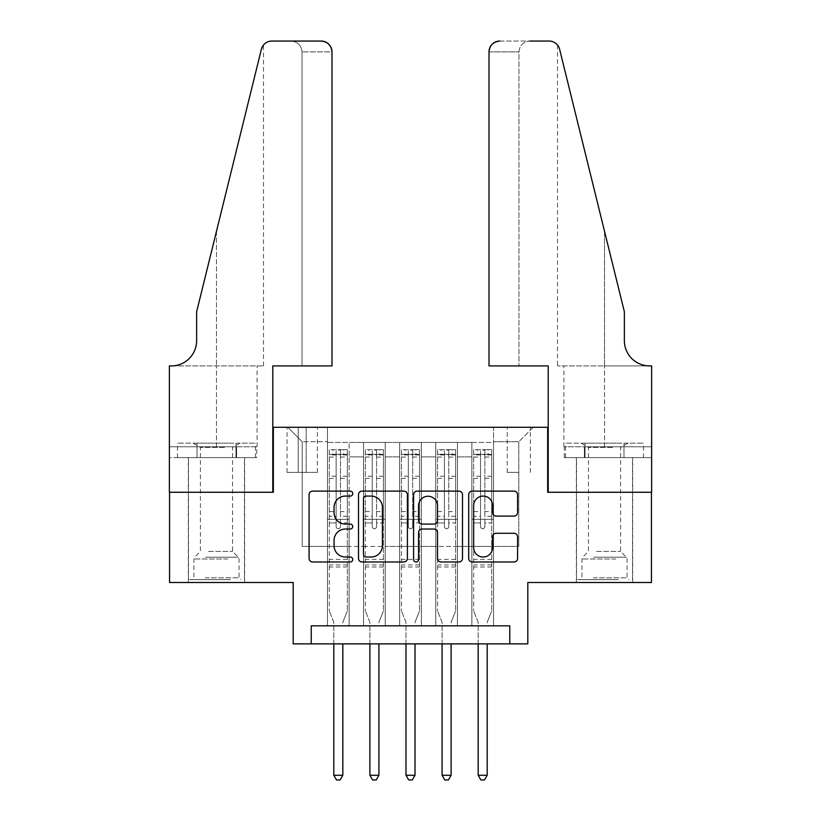 <?xml version="1.0" encoding="UTF-8"?>
<svg xmlns="http://www.w3.org/2000/svg" width="821" height="821" viewBox="0 0 821 821"><rect width="100%" height="100%" fill="white"/><g stroke="black" fill="none" stroke-linecap="round" stroke-linejoin="round"><path stroke-width="0.62" stroke-dasharray="4.11 3.08" d="M352.743 493.595A2.484 2.484 0 0 0 350.269 491.122L312.616 491.122A3.541 3.541 0 0 0 309.076 494.663L309.076 558.444A3.541 3.541 0 0 0 312.616 561.985L350.269 561.985A2.484 2.484 0 0 0 352.743 559.501A2.484 2.484 0 0 0 350.269 557.018L345.395 557.018A11.34 11.34 0 0 1 334.055 545.688L334.055 540.372A11.34 11.34 0 0 1 345.395 529.032L350.269 529.032A2.484 2.484 0 0 0 352.743 526.548A2.484 2.484 0 0 0 350.269 524.075L345.395 524.075A11.34 11.34 0 0 1 334.055 512.735L334.055 507.419A11.34 11.34 0 0 1 345.395 496.079L350.269 496.079A2.484 2.484 0 0 0 352.743 493.595M604.523 492.261L576.363 492.261L604.523 492.261M604.523 582.5L576.363 582.5L604.523 582.5M216.477 492.261L244.637 492.261L216.477 492.261M216.477 582.5L244.637 582.5L216.477 582.5M518.79 427.289L507.234 427.289L518.79 427.289M518.79 472.403L507.234 472.403L518.79 472.403M651.443 492.261L651.443 582.5L527.811 582.5L527.811 643.869L293.189 643.869L293.189 582.5L169.557 582.5L169.557 492.261L273.331 492.261L273.331 427.289L547.669 427.289L547.669 492.261L651.443 492.261M493.524 625.818L493.524 442.447L327.476 442.447L327.476 625.818L349.141 625.818L327.476 625.818L349.141 625.818L327.476 625.818L327.476 442.447L349.141 442.447L349.141 625.818L349.141 442.447L349.141 546.406L363.57 546.406L349.141 546.406L349.141 442.447L327.476 442.447L493.524 442.447L493.524 625.818L471.859 625.818L471.859 442.447L435.766 442.447L435.766 625.818L435.766 442.447L457.43 442.447L457.43 625.818L457.43 442.447L457.43 546.406L457.43 442.447L471.859 442.447L471.859 625.818L493.524 625.818L471.859 625.818L493.524 625.818L493.524 441.729L493.524 546.406L518.79 546.406L518.79 441.729L493.524 441.729L518.79 441.729L518.79 546.406L493.524 546.406L493.524 519.334L493.524 625.818M435.766 625.818L457.43 625.818L435.766 625.818L457.43 625.818L435.766 625.818L435.766 519.334L435.766 546.406L421.327 546.406L421.327 456.887L421.327 546.406L435.766 546.406L435.766 456.887L435.766 546.406L471.859 546.406L457.43 546.406L457.43 519.334L457.43 546.406L435.766 546.406L435.766 519.334L457.43 519.334L457.43 625.818L457.43 519.334L435.766 519.334L435.766 625.818M421.327 625.818L421.327 442.447L399.673 442.447L399.673 625.818L399.673 442.447L421.327 442.447L421.327 625.818L399.673 625.818L421.327 625.818L399.673 625.818L421.327 625.818L421.327 519.334L421.327 625.818M385.234 625.818L385.234 442.447L363.57 442.447L363.57 625.818L363.57 442.447L385.234 442.447L385.234 625.818L363.57 625.818L385.234 625.818L363.57 625.818L385.234 625.818L385.234 519.334L385.234 625.818M471.859 456.887L471.859 546.406L471.859 442.447L471.859 456.887L457.43 456.887L471.859 456.887M385.234 456.887L385.234 546.406L385.234 442.447L385.234 456.887L399.673 456.887L399.673 546.406L385.234 546.406L399.673 546.406L399.673 442.447L385.234 442.447L399.673 442.447L399.673 456.887L385.234 456.887M311.231 643.869L311.231 625.818L311.231 643.869L311.231 625.818L509.769 625.818L311.231 625.818L509.769 625.818L509.769 643.869M298.239 427.289L287.052 427.289L298.239 427.289L298.239 472.403L287.052 472.403L306.182 472.403L298.239 472.403L298.239 427.289M306.182 427.289L317.368 427.289L306.182 427.289L306.182 472.403L317.368 472.403L306.182 472.403L306.182 427.289M493.524 427.289L327.476 427.289L533.229 427.289L493.524 427.289L493.524 442.447L493.524 427.289M327.476 427.289L287.771 427.289L327.476 427.289L327.476 546.406L302.21 546.406L302.21 441.729L327.476 441.729L302.21 441.729L287.771 427.289L302.21 441.729L302.21 546.406L327.476 546.406L327.476 427.289M363.57 456.887L363.57 546.406L363.57 442.447L349.141 442.447L363.57 442.447L363.57 456.887L349.141 456.887L363.57 456.887M435.766 442.447L421.327 442.447L421.327 456.887L421.327 442.447L435.766 442.447L435.766 456.887L435.766 442.447M399.673 546.406L421.327 546.406L399.673 546.406L399.673 519.334L399.673 546.406M363.57 546.406L385.234 546.406L385.234 519.334L385.234 546.406L363.57 546.406L363.57 519.334L385.234 519.334L363.57 519.334L363.57 625.818L363.57 546.406M327.476 546.406L349.141 546.406L349.141 519.334L349.141 625.818L349.141 519.334L349.141 546.406L327.476 546.406L327.476 519.334L349.141 519.334L327.476 519.334L327.476 625.818L327.476 546.406M471.859 546.406L493.524 546.406L471.859 546.406L471.859 519.334L471.859 546.406M327.476 519.334L349.141 519.334L327.476 519.334M363.57 519.334L385.234 519.334L363.57 519.334M399.673 519.334L421.327 519.334L399.673 519.334L399.673 625.818L399.673 519.334L421.327 519.334L399.673 519.334M435.766 519.334L457.43 519.334L435.766 519.334M471.859 519.334L493.524 519.334L471.859 519.334L471.859 625.818L471.859 519.334L493.524 519.334L471.859 519.334M533.229 427.289L518.79 441.729L533.229 427.289M407.401 558.444L407.401 494.663A3.541 3.541 0 0 0 403.86 491.122L362.051 491.122A3.541 3.541 0 0 0 358.5 494.663L358.5 558.444A3.541 3.541 0 0 0 362.051 561.985L403.86 561.985A3.541 3.541 0 0 0 407.401 558.444M365.94 496.079A2.484 2.484 0 0 0 363.467 498.563L363.467 554.544A2.484 2.484 0 0 0 365.94 557.018L371.082 557.018A11.34 11.34 0 0 0 382.422 545.688L382.422 507.419A11.34 11.34 0 0 0 371.082 496.079L365.94 496.079M417.14 491.122L458.949 491.122A3.541 3.541 0 0 1 462.5 494.663L462.5 558.444A3.541 3.541 0 0 1 458.949 561.985L441.062 561.985A3.541 3.541 0 0 1 437.521 558.444L437.521 532.572A3.541 3.541 0 0 0 433.97 529.032L422.107 529.032A3.541 3.541 0 0 0 418.556 532.572L418.556 559.501A2.484 2.484 0 0 1 416.083 561.985A2.484 2.484 0 0 1 413.599 559.501L413.599 494.663A3.541 3.541 0 0 1 417.14 491.122M437.521 505.736A9.483 9.483 0 0 0 428.039 496.253A9.483 9.483 0 0 0 418.556 505.736L418.556 520.524A3.541 3.541 0 0 0 422.107 524.075L433.97 524.075A3.541 3.541 0 0 0 437.521 520.524L437.521 505.736M496.151 516.101L514.049 516.101A3.541 3.541 0 0 0 517.589 512.561L517.589 494.663A3.541 3.541 0 0 0 514.049 491.122L472.239 491.122A3.541 3.541 0 0 0 468.699 494.663L468.699 558.444A3.541 3.541 0 0 0 472.239 561.985L514.049 561.985A3.541 3.541 0 0 0 517.589 558.444L517.589 536.821A3.541 3.541 0 0 0 514.049 533.281L496.151 533.281A3.541 3.541 0 0 0 492.61 536.821L492.61 547.545A9.483 9.483 0 0 1 483.138 557.018A9.483 9.483 0 0 1 473.655 547.545L473.655 505.562A9.483 9.483 0 0 1 483.138 496.079A9.483 9.483 0 0 1 492.61 505.562L492.61 512.561A3.541 3.541 0 0 0 496.151 516.101M336.138 526.548A2.165 2.165 0 0 0 338.303 528.714A2.165 2.165 0 0 1 336.138 526.548L336.138 522.936L336.138 526.548M347.242 449.662L343.722 449.662L343.722 454.362L347.334 454.362L347.334 449.662L329.283 449.662L329.283 611.019L329.283 522.936L336.138 522.936L336.138 516.255L329.283 516.255M329.283 449.662L329.283 522.936L336.138 522.936L336.138 455.306C337.585 454.054 339.022 454.054 340.469 455.306L340.469 511.565L347.334 511.565L347.334 611.019L347.334 522.936L340.469 522.936L340.469 526.548A2.165 2.165 0 0 1 338.303 528.714A2.165 2.165 0 0 0 340.469 526.548L340.469 511.565M347.334 454.362L347.334 511.565M347.334 449.662L347.334 522.936L340.469 522.936L340.469 450.113L336.138 450.113L336.138 516.255M343.722 449.662L329.375 449.662M343.722 454.362L332.895 454.362L332.895 449.662M329.283 454.362L347.242 454.362M329.375 454.362L332.895 454.362M343.075 621.579L347.334 611.019L343.075 621.579A3.612 3.612 0 0 0 342.819 622.934A3.612 3.612 0 0 1 343.075 621.579M333.798 643.869L333.798 622.934A3.612 3.612 0 0 0 333.531 621.579L329.283 611.019L333.531 621.579A3.612 3.612 0 0 1 333.798 622.934L333.798 775.26L342.819 775.26L342.819 643.869M347.334 566.983L329.283 566.983M333.798 775.26L336.497 779.95L340.11 779.95L342.819 775.26M336.138 455.306L336.138 450.113M340.469 455.306L340.469 450.113M228.659 579.616L192.114 579.616L228.659 579.616M205.199 577.81L239.044 577.81L205.199 577.81M228.207 443.166L193.017 443.166L228.207 443.166M224.513 447.435L200.416 447.435L224.513 447.435M208.452 551.455L232.548 551.455L208.452 551.455M230.465 579.616L188.502 579.616L230.465 579.616M230.465 457.605L188.502 457.605L230.465 457.605M235.966 457.605L177.51 457.605L255.454 457.605L235.966 457.605L235.966 443.166L177.51 443.166L255.454 443.166L235.966 443.166L235.966 457.605M196.999 457.605L196.999 443.166L196.999 457.605M177.51 457.605L177.51 443.166M255.454 457.605L255.454 443.166M616.704 579.616L580.16 579.616L616.704 579.616M593.244 577.81L627.08 577.81L593.244 577.81M616.253 443.166L581.052 443.166L616.253 443.166M612.548 447.435L588.452 447.435L612.548 447.435M596.487 551.455L620.584 551.455L596.487 551.455M618.511 579.616L576.547 579.616L618.511 579.616M618.511 457.605L576.547 457.605L618.511 457.605M624.001 457.605L565.546 457.605L643.49 457.605L624.001 457.605L624.001 443.166L565.546 443.166L643.49 443.166L624.001 443.166L624.001 457.605M585.034 457.605L585.034 443.166L585.034 457.605M565.546 457.605L565.546 443.166M643.49 457.605L643.49 443.166M216.477 457.605L244.637 457.605L216.477 457.605M331.992 365.92L331.992 51.877L302.025 51.877L331.992 51.877L331.992 365.92L272.788 365.92L272.788 492.261L169.372 492.261L169.372 365.92L263.5 365.92L169.372 365.92L169.372 446.778L169.372 365.92L171.363 365.92A25.266 25.266 0 0 0 196.63 340.653L196.63 311.775L196.63 340.653A25.266 25.266 0 0 1 171.363 365.92M291.198 41.05C297.736 41.738 301.338 45.35 302.025 51.877L302.025 365.92L302.025 51.877C301.338 45.35 297.736 41.738 291.198 41.05L271.884 41.05A10.827 10.827 0 0 0 261.376 49.281L196.63 311.775L261.376 49.281L196.63 311.775L196.63 340.653M256.706 457.605L169.372 457.605L169.372 446.778L257.086 446.778L169.372 446.778L236.592 446.778L169.372 446.778L169.372 457.605L256.706 457.605L256.706 446.778L236.592 446.778L256.706 446.778M321.165 41.05A10.827 10.827 0 0 1 331.992 51.877C331.304 45.35 327.692 41.738 321.165 41.05M263.5 365.92L263.5 45.032L262.894 45.843M236.592 457.605L236.592 446.778L236.592 457.605M604.523 457.605L576.363 457.605L604.523 457.605M489.008 365.92L489.008 51.877A10.827 10.827 0 0 1 499.835 41.05L549.116 41.05A10.827 10.827 0 0 1 559.624 49.281L624.37 311.775L624.37 340.653A25.266 25.266 0 0 0 649.637 365.92L651.628 365.92L651.628 492.261L548.212 492.261L548.212 365.92L489.008 365.92L518.975 365.92L489.008 365.92L489.008 51.877L518.975 51.877L489.008 51.877C489.696 45.35 493.308 41.738 499.835 41.05L529.802 41.05C523.264 41.738 519.662 45.35 518.975 51.877L518.975 365.92L518.975 51.877C519.662 45.35 523.264 41.738 529.802 41.05M624.37 311.775L604.523 231.286L624.37 311.775M559.624 49.281L604.523 231.286L604.523 365.92L557.5 365.92L651.628 365.92L604.523 365.92L604.523 231.286M564.294 457.605L651.628 457.605L651.628 365.92L651.628 446.778L563.914 446.778L651.628 446.778L584.408 446.778L651.628 446.778L651.628 457.605L564.294 457.605L564.294 446.778L584.408 446.778L564.294 446.778M624.37 340.653A25.266 25.266 0 0 0 649.637 365.92M584.408 457.605L584.408 446.778L584.408 457.605M372.241 526.548A2.165 2.165 0 0 0 374.407 528.714A2.165 2.165 0 0 1 372.241 526.548L372.241 522.936L372.241 526.548M383.335 449.662L379.815 449.662L379.815 454.362L383.428 454.362L383.428 449.662L365.376 449.662L365.376 611.019L365.376 522.936L372.241 522.936L372.241 516.255L365.376 516.255M365.376 449.662L365.376 522.936L372.241 522.936L372.241 455.306C373.678 454.054 375.125 454.054 376.572 455.306L376.572 511.565L383.428 511.565L383.428 611.019L383.428 522.936L376.572 522.936L376.572 526.548A2.165 2.165 0 0 1 374.407 528.714A2.165 2.165 0 0 0 376.572 526.548L376.572 511.565M383.428 454.362L383.428 511.565M383.428 449.662L383.428 522.936L376.572 522.936L376.572 450.113L372.241 450.113L372.241 516.255M379.815 449.662L365.468 449.662M379.815 454.362L368.988 454.362L368.988 449.662M365.376 454.362L383.335 454.362M365.468 454.362L368.988 454.362M379.179 621.579L383.428 611.019L379.179 621.579A3.612 3.612 0 0 0 378.912 622.934A3.612 3.612 0 0 1 379.179 621.579M369.891 643.869L369.891 622.934A3.612 3.612 0 0 0 369.635 621.579L365.376 611.019L369.635 621.579A3.612 3.612 0 0 1 369.891 622.934L369.891 775.26L378.912 775.26L378.912 643.869M383.428 566.983L365.376 566.983M369.891 775.26L372.601 779.95L376.213 779.95L378.912 775.26M372.241 455.306L372.241 450.113M376.572 455.306L376.572 450.113M408.335 526.548A2.165 2.165 0 0 0 410.5 528.714A2.165 2.165 0 0 1 408.335 526.548L408.335 522.936L408.335 526.548M419.439 449.662L415.919 449.662L415.919 454.362L419.521 454.362L419.521 449.662L401.479 449.662L401.479 611.019L401.479 522.936L408.335 522.936L408.335 516.255L401.479 516.255M401.479 449.662L401.479 522.936L408.335 522.936L408.335 455.306C409.771 454.054 411.218 454.054 412.665 455.306L412.665 511.565L419.521 511.565L419.521 611.019L419.521 522.936L412.665 522.936L412.665 526.548A2.165 2.165 0 0 1 410.5 528.714A2.165 2.165 0 0 0 412.665 526.548L412.665 511.565M419.521 454.362L419.521 511.565M419.521 449.662L419.521 522.936L412.665 522.936L412.665 450.113L408.335 450.113L408.335 516.255M415.919 449.662L401.561 449.662M415.919 454.362L405.081 454.362L405.081 449.662M401.479 454.362L419.439 454.362M401.561 454.362L405.081 454.362M415.272 621.579L419.521 611.019L415.272 621.579A3.612 3.612 0 0 0 415.016 622.934A3.612 3.612 0 0 1 415.272 621.579M405.985 643.869L405.985 622.934A3.612 3.612 0 0 0 405.728 621.579L401.479 611.019L405.728 621.579A3.612 3.612 0 0 1 405.985 622.934L405.985 775.26L415.016 775.26L415.016 643.869M419.521 566.983L401.479 566.983M405.985 775.26L408.694 779.95L412.306 779.95L415.016 775.26M408.335 455.306L408.335 450.113M412.665 455.306L412.665 450.113M444.428 526.548A2.165 2.165 0 0 0 446.593 528.714A2.165 2.165 0 0 1 444.428 526.548L444.428 522.936L444.428 526.548M455.532 449.662L452.012 449.662L452.012 454.362L455.624 454.362L455.624 449.662L437.572 449.662L437.572 611.019L437.572 522.936L444.428 522.936L444.428 516.255L437.572 516.255M437.572 449.662L437.572 522.936L444.428 522.936L444.428 455.306C445.875 454.054 447.312 454.054 448.759 455.306L448.759 511.565L455.624 511.565L455.624 611.019L455.624 522.936L448.759 522.936L448.759 526.548A2.165 2.165 0 0 1 446.593 528.714A2.165 2.165 0 0 0 448.759 526.548L448.759 511.565M455.624 454.362L455.624 511.565M455.624 449.662L455.624 522.936L448.759 522.936L448.759 450.113L444.428 450.113L444.428 516.255M452.012 449.662L437.665 449.662M452.012 454.362L441.185 454.362L441.185 449.662M437.572 454.362L455.532 454.362M437.665 454.362L441.185 454.362M451.365 621.579L455.624 611.019L451.365 621.579A3.612 3.612 0 0 0 451.109 622.934A3.612 3.612 0 0 1 451.365 621.579M442.088 643.869L442.088 622.934A3.612 3.612 0 0 0 441.821 621.579L437.572 611.019L441.821 621.579A3.612 3.612 0 0 1 442.088 622.934L442.088 775.26L451.109 775.26L451.109 643.869M455.624 566.983L437.572 566.983M442.088 775.26L444.787 779.95L448.399 779.95L451.109 775.26M444.428 455.306L444.428 450.113M448.759 455.306L448.759 450.113M480.531 526.548A2.165 2.165 0 0 0 482.697 528.714A2.165 2.165 0 0 1 480.531 526.548L480.531 522.936L480.531 526.548M491.625 449.662L488.105 449.662L488.105 454.362L491.717 454.362L491.717 449.662L473.666 449.662L473.666 611.019L473.666 522.936L480.531 522.936L480.531 516.255L473.666 516.255M473.666 449.662L473.666 522.936L480.531 522.936L480.531 455.306C481.968 454.054 483.415 454.054 484.862 455.306L484.862 511.565L491.717 511.565L491.717 611.019L491.717 522.936L484.862 522.936L484.862 526.548A2.165 2.165 0 0 1 482.697 528.714A2.165 2.165 0 0 0 484.862 526.548L484.862 511.565M491.717 454.362L491.717 511.565M491.717 449.662L491.717 522.936L484.862 522.936L484.862 450.113L480.531 450.113L480.531 516.255M488.105 449.662L473.758 449.662M488.105 454.362L477.278 454.362L477.278 449.662M473.666 454.362L491.625 454.362M473.758 454.362L477.278 454.362M487.469 621.579L491.717 611.019L487.469 621.579A3.612 3.612 0 0 0 487.202 622.934A3.612 3.612 0 0 1 487.469 621.579M478.181 643.869L478.181 622.934A3.612 3.612 0 0 0 477.925 621.579L473.666 611.019L477.925 621.579A3.612 3.612 0 0 1 478.181 622.934L478.181 775.26L487.202 775.26L487.202 643.869M491.717 566.983L473.666 566.983M478.181 775.26L480.89 779.95L484.503 779.95L487.202 775.26M480.531 455.306L480.531 450.113M484.862 455.306L484.862 450.113M435.766 456.887L421.327 456.887L435.766 456.887M347.334 559.399L329.283 559.399M347.334 516.255L340.469 516.255M329.283 511.565L336.138 511.565M336.138 476.242L329.283 476.242M347.334 476.242L340.469 476.242M329.283 478.345L336.138 478.345M340.469 478.345L347.334 478.345M336.138 454.937L329.283 454.937M329.283 457.04L336.138 457.04M347.334 454.937L340.469 454.937M340.469 457.04L347.334 457.04M347.334 564.94L329.283 564.94M227.756 558.998L193.92 558.998L227.756 558.998M205.568 557.213L238.306 557.213L205.568 557.213M615.801 558.998L581.956 558.998L615.801 558.998M593.614 557.213L626.341 557.213L593.614 557.213M216.477 231.286L216.477 365.92L216.477 231.286M216.477 446.778L216.477 365.92L216.477 446.778M604.523 446.778L604.523 365.92L604.523 446.778M383.428 559.399L365.376 559.399M383.428 516.255L376.572 516.255M365.376 511.565L372.241 511.565M372.241 476.242L365.376 476.242M383.428 476.242L376.572 476.242M365.376 478.345L372.241 478.345M376.572 478.345L383.428 478.345M372.241 454.937L365.376 454.937M365.376 457.04L372.241 457.04M383.428 454.937L376.572 454.937M376.572 457.04L383.428 457.04M383.428 564.94L365.376 564.94M419.521 559.399L401.479 559.399M419.521 516.255L412.665 516.255M401.479 511.565L408.335 511.565M408.335 476.242L401.479 476.242M419.521 476.242L412.665 476.242M401.479 478.345L408.335 478.345M412.665 478.345L419.521 478.345M408.335 454.937L401.479 454.937M401.479 457.04L408.335 457.04M419.521 454.937L412.665 454.937M412.665 457.04L419.521 457.04M419.521 564.94L401.479 564.94M455.624 559.399L437.572 559.399M455.624 516.255L448.759 516.255M437.572 511.565L444.428 511.565M444.428 476.242L437.572 476.242M455.624 476.242L448.759 476.242M437.572 478.345L444.428 478.345M448.759 478.345L455.624 478.345M444.428 454.937L437.572 454.937M437.572 457.04L444.428 457.04M455.624 454.937L448.759 454.937M448.759 457.04L455.624 457.04M455.624 564.94L437.572 564.94M491.717 559.399L473.666 559.399M491.717 516.255L484.862 516.255M473.666 511.565L480.531 511.565M480.531 476.242L473.666 476.242M491.717 476.242L484.862 476.242M473.666 478.345L480.531 478.345M484.862 478.345L491.717 478.345M480.531 454.937L473.666 454.937M473.666 457.04L480.531 457.04M491.717 454.937L484.862 454.937M484.862 457.04L491.717 457.04M491.717 564.94L473.666 564.94M576.363 582.5L576.363 457.605M188.327 582.5L188.327 457.605M507.234 472.403L507.234 427.289M287.052 472.403L287.052 427.289M317.368 472.403L317.368 427.289M530.345 472.403L530.345 427.289M244.637 582.5L244.637 457.605M632.673 582.5L632.673 457.605M193.017 443.166L200.416 447.435L200.416 551.455L194.659 557.213L193.92 558.998L193.92 577.81L192.114 579.616M244.453 579.616L244.453 457.605M188.502 579.616L188.502 457.605M239.948 443.166L232.548 447.435L232.548 551.455L238.306 557.213L239.044 558.998L239.044 577.81L240.84 579.616M581.052 443.166L588.452 447.435L588.452 551.455L582.694 557.213L581.956 558.998L581.956 577.81L580.16 579.616M632.498 579.616L632.498 457.605M576.547 579.616L576.547 457.605M627.983 443.166L620.584 447.435L620.584 551.455L626.341 557.213L627.08 558.998L627.08 577.81L628.886 579.616M257.086 446.778L257.086 365.92M557.5 45.032L557.5 365.92M563.914 446.778L563.914 365.92"/><path stroke-width="1.23" d="M352.743 493.595A2.484 2.484 0 0 0 350.269 491.122L312.616 491.122A3.541 3.541 0 0 0 309.076 494.663L309.076 558.444A3.541 3.541 0 0 0 312.616 561.985L350.269 561.985A2.484 2.484 0 0 0 352.743 559.501A2.484 2.484 0 0 0 350.269 557.018L345.395 557.018A11.34 11.34 0 0 1 334.055 545.688L334.055 540.372A11.34 11.34 0 0 1 345.395 529.032L350.269 529.032A2.484 2.484 0 0 0 352.743 526.548A2.484 2.484 0 0 0 350.269 524.075L345.395 524.075A11.34 11.34 0 0 1 334.055 512.735L334.055 507.419A11.34 11.34 0 0 1 345.395 496.079L350.269 496.079A2.484 2.484 0 0 0 352.743 493.595M514.049 516.101A3.541 3.541 0 0 0 517.589 512.561L517.589 494.663A3.541 3.541 0 0 0 514.049 491.122L472.239 491.122A3.541 3.541 0 0 0 468.699 494.663L468.699 558.444A3.541 3.541 0 0 0 472.239 561.985L514.049 561.985A3.541 3.541 0 0 0 517.589 558.444L517.589 536.821A3.541 3.541 0 0 0 514.049 533.281L496.151 533.281A3.541 3.541 0 0 0 492.61 536.821L492.61 547.545A9.483 9.483 0 0 1 483.138 557.018A9.483 9.483 0 0 1 473.655 547.545L473.655 505.562A9.483 9.483 0 0 1 483.138 496.079A9.483 9.483 0 0 1 492.61 505.562L492.61 512.561A3.541 3.541 0 0 0 496.151 516.101L514.049 516.101M509.769 643.869L527.811 643.869L527.811 582.5L651.443 582.5L651.443 492.261L547.669 492.261L547.669 427.289L273.331 427.289L273.331 492.261L169.557 492.261L169.557 582.5L293.189 582.5L293.189 643.869L509.769 643.869L509.769 625.818L311.231 625.818L311.231 643.869M407.401 494.663A3.541 3.541 0 0 0 403.86 491.122L362.051 491.122A3.541 3.541 0 0 0 358.5 494.663L358.5 558.444A3.541 3.541 0 0 0 362.051 561.985L403.86 561.985A3.541 3.541 0 0 0 407.401 558.444L407.401 494.663M417.14 491.122L458.949 491.122A3.541 3.541 0 0 1 462.5 494.663L462.5 558.444A3.541 3.541 0 0 1 458.949 561.985L441.062 561.985A3.541 3.541 0 0 1 437.521 558.444L437.521 532.572A3.541 3.541 0 0 0 433.97 529.032L422.107 529.032A3.541 3.541 0 0 0 418.556 532.572L418.556 559.501A2.484 2.484 0 0 1 416.083 561.985A2.484 2.484 0 0 1 413.599 559.501L413.599 494.663A3.541 3.541 0 0 1 417.14 491.122M365.94 496.079A2.484 2.484 0 0 0 363.467 498.563L363.467 554.544A2.484 2.484 0 0 0 365.94 557.018L371.082 557.018A11.34 11.34 0 0 0 382.422 545.688L382.422 507.419A11.34 11.34 0 0 0 371.082 496.079L365.94 496.079M437.521 505.736A9.483 9.483 0 0 0 428.039 496.253A9.483 9.483 0 0 0 418.556 505.736L418.556 520.524A3.541 3.541 0 0 0 422.107 524.075L433.97 524.075A3.541 3.541 0 0 0 437.521 520.524L437.521 505.736M333.798 643.869L333.798 775.26L342.819 775.26L342.819 643.869M342.819 775.26L340.11 779.95L336.497 779.95L333.798 775.26M331.992 365.92L331.992 51.877A10.827 10.827 0 0 0 321.165 41.05L271.884 41.05A10.827 10.827 0 0 0 261.376 49.281L196.63 311.775L196.63 340.653A25.266 25.266 0 0 1 171.363 365.92L169.372 365.92L169.372 492.261L272.788 492.261L272.788 365.92L331.992 365.92L331.992 51.877C331.304 45.35 327.692 41.738 321.165 41.05L291.198 41.05M261.376 49.281C264.126 43.349 264.126 43.349 261.376 49.281L262.894 45.843M196.63 340.653A25.266 25.266 0 0 1 171.363 365.92M489.008 365.92L489.008 51.877L489.008 365.92L548.212 365.92L548.212 492.261L651.628 492.261L651.628 365.92L649.637 365.92A25.266 25.266 0 0 1 624.37 340.653A25.266 25.266 0 0 0 649.637 365.92M604.523 231.286L559.624 49.281L624.37 311.775L624.37 340.653M529.802 41.05L549.116 41.05A10.827 10.827 0 0 1 559.624 49.281C556.874 43.349 556.874 43.349 559.624 49.281C556.874 43.349 556.874 43.349 559.624 49.281M499.835 41.05A10.827 10.827 0 0 0 489.008 51.877C489.696 45.35 493.308 41.738 499.835 41.05M369.891 643.869L369.891 775.26L378.912 775.26L378.912 643.869M378.912 775.26L376.213 779.95L372.601 779.95L369.891 775.26M405.985 643.869L405.985 775.26L415.016 775.26L415.016 643.869M415.016 775.26L412.306 779.95L408.694 779.95L405.985 775.26M442.088 643.869L442.088 775.26L451.109 775.26L451.109 643.869M451.109 775.26L448.399 779.95L444.787 779.95L442.088 775.26M478.181 643.869L478.181 775.26L487.202 775.26L487.202 643.869M487.202 775.26L484.503 779.95L480.89 779.95L478.181 775.26"/></g></svg>
